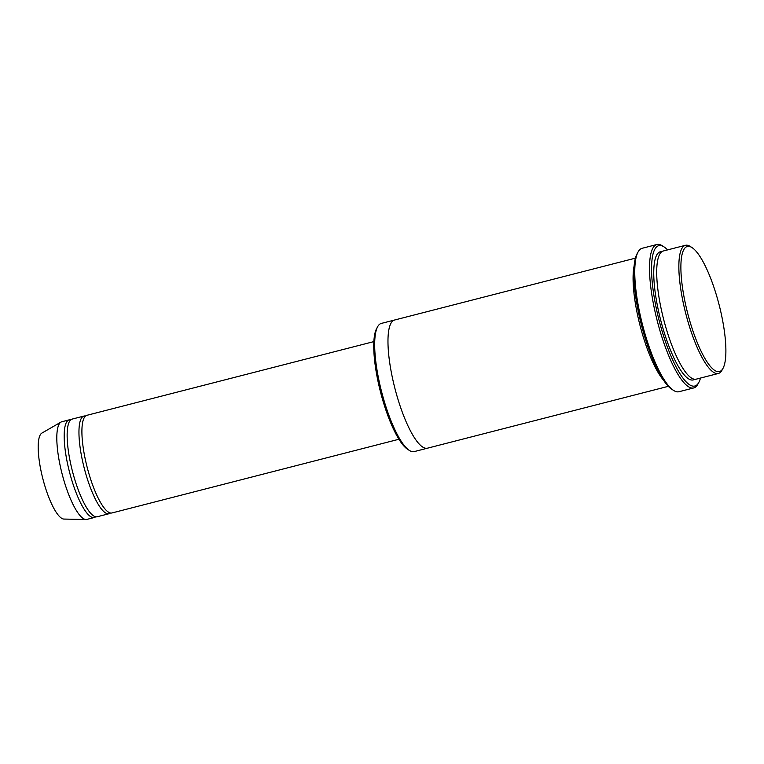 <?xml version="1.0" encoding="UTF-8"?>
<svg xmlns="http://www.w3.org/2000/svg" width="764" height="764" viewBox="0 0 764 764"><rect width="100%" height="100%" fill="white"/><g stroke="black" fill="none" stroke-linecap="round" stroke-linejoin="round"><path stroke-width="1.15" d="M109.061 513.714L97.248 516.741A50.414 12.711 -104.4 0 1 71.243 466.336A50.414 12.711 -104.4 0 1 72.16 419.092L83.973 416.055A50.414 12.711 75.6 0 0 84.212 468.046A50.414 12.711 75.6 0 0 109.061 513.714A50.414 12.711 75.6 0 0 110.446 512.978M85.539 416.027A50.414 12.711 75.6 0 0 83.973 416.055M427.372 448.21L414.193 451.6A66.162 16.674 -104.4 0 1 409.418 450.464L407.661 449.347A64.587 16.283 -104.4 0 1 379.011 385.868A64.587 16.283 -104.4 0 1 376.642 328.549L377.636 326.725A66.162 16.674 -104.4 0 1 381.274 323.43L394.453 320.049M718.37 373.472L696.224 379.154A66.162 16.674 -104.4 0 1 662.092 313.001A66.162 16.674 -104.4 0 1 663.295 250.993L685.451 245.301A66.162 16.674 75.6 0 0 685.757 313.536A66.162 16.674 75.6 0 0 718.37 373.472A66.162 16.674 75.6 0 0 722.009 370.177L723.002 368.353A64.587 16.283 75.6 0 0 720.633 311.034A64.587 16.283 75.6 0 0 691.974 247.555A64.587 16.283 75.6 0 0 687.619 313.059A64.587 16.283 75.6 0 0 723.002 368.353M691.974 247.555L690.226 246.438A66.162 16.674 75.6 0 0 685.451 245.301M409.418 450.464A66.162 16.674 -104.4 0 1 380.061 385.438A66.162 16.674 -104.4 0 1 377.636 326.725M398.942 439.252L112.012 512.95A50.414 12.711 -104.4 0 1 86.007 462.545A50.414 12.711 -104.4 0 1 86.924 415.301L373.863 341.603M70.775 419.828A50.414 12.711 75.6 0 0 69.209 419.847A50.414 12.711 75.6 0 0 69.448 471.837A50.414 12.711 75.6 0 0 94.297 517.505A50.414 12.711 75.6 0 0 95.681 516.77M69.209 419.847L61.827 421.747A50.414 12.711 75.6 0 0 60.996 422.081A50.414 12.711 75.6 0 0 62.065 473.737A50.414 12.711 75.6 0 0 86.017 519.501A50.414 12.711 75.6 0 0 86.905 519.396L94.297 517.505M60.996 422.081L41.896 433.083A44.503 11.221 75.6 0 0 42.832 478.675A44.503 11.221 75.6 0 0 63.985 519.071L86.017 519.501M693.75 387.931L678.986 391.722A74.041 18.661 -104.4 0 1 673.638 390.452L671.881 389.334A72.465 18.269 -104.4 0 1 639.735 318.111A72.465 18.269 -104.4 0 1 637.071 253.801L638.074 251.977A74.041 18.661 -104.4 0 1 642.142 248.29L656.906 244.499A74.041 18.661 75.6 0 0 657.25 320.861A74.041 18.661 75.6 0 0 693.75 387.931A74.041 18.661 75.6 0 0 697.818 384.244L698.821 382.42A72.465 18.269 75.6 0 0 700.483 378.065M634.13 265.939A66.162 16.674 75.6 0 0 639.984 325.292A66.162 16.674 75.6 0 0 663.458 380.119M667.564 249.895A72.465 18.269 75.6 0 0 664.011 246.887A72.465 18.269 75.6 0 0 659.112 320.374A72.465 18.269 75.6 0 0 698.821 382.42M635.409 258.156L394.568 320.021A66.162 16.674 75.6 0 0 394.873 388.246A66.162 16.674 75.6 0 0 427.487 448.181L668.328 386.326M673.638 390.452A74.041 18.661 -104.4 0 1 640.786 317.681A74.041 18.661 -104.4 0 1 638.074 251.977M664.011 246.887L662.254 245.769A74.041 18.661 75.6 0 0 656.906 244.499M661.891 251.642A66.162 16.674 75.6 0 0 660.65 319.982A66.162 16.674 75.6 0 0 694.677 379.269"/></g></svg>
